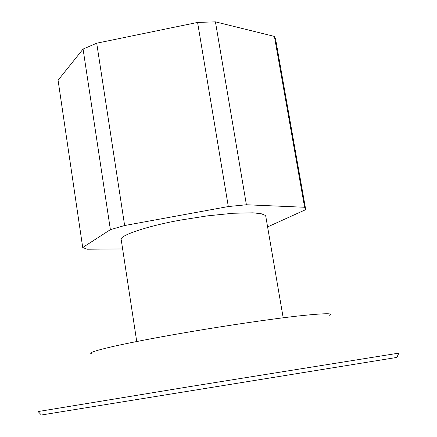 <?xml version="1.0" encoding="UTF-8"?>
<svg xmlns="http://www.w3.org/2000/svg" width="437" height="437" viewBox="0 0 437 437"><rect width="100%" height="100%" fill="white"/><g stroke="black" fill="none" stroke-linecap="round" stroke-linejoin="round"><path stroke-width="0.66" d="M396.872 357.422L41.373 415.003L38.128 411.55L189.653 386.641L398.855 353.123L396.872 357.422M329.629 315.29C334.442 313.001 323.588 313.274 297.062 316.115C269.449 319.245 226.082 325.696 191.75 331.525C160.963 336.725 134.875 341.674 113.483 346.372C94.818 350.703 87.619 353.178 91.874 353.801M283.187 317.792L265.783 216.331L265.177 215.332L261.2 213.726L253.012 212.824L233.068 213.256L207.307 215.873L181.47 219.931C149.192 225.525 118.471 235.57 121.224 239.744L136.732 341.51M267.597 226.923L305.714 209.634L275.545 38.833L274.414 36.418L215.43 21.85L246.397 204.767L228.316 206.548L197.584 22.424L96.714 43.203L124.638 225.536L110.386 229.654L83.074 49.064L58.072 80.211L82.719 247.511L87.165 249.216L122.622 248.948M305.703 208.935L304.611 207.258L274.414 36.418M246.397 204.767L304.611 207.258M124.638 225.536L228.316 206.548M82.719 247.511L110.386 229.654M96.714 43.203L83.074 49.064M215.43 21.85L197.584 22.424"/></g></svg>
